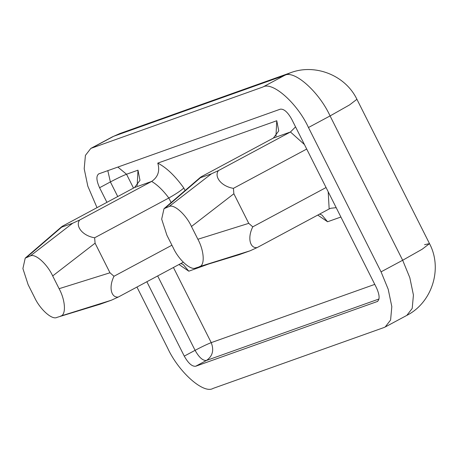 <?xml version="1.0" encoding="UTF-8"?>
<svg xmlns="http://www.w3.org/2000/svg" width="458" height="458" viewBox="0 0 458 458"><rect width="100%" height="100%" fill="white"/><g stroke="black" fill="none" stroke-linecap="round" stroke-linejoin="round"><path stroke-width="0.69" d="M336.183 207.657L330.699 208.281L329.165 208.963L257.144 247.583L250.154 250.778L238.967 254.763L199.287 266.693C205.075 265.835 204.314 250.984 197.885 239.259L191.467 226.498C185.942 214.453 173.8 203.661 169.042 206.558L163.998 208.693L161.68 219.136L166.912 235.246L173.33 248.007C178.855 260.052 190.997 270.85 195.761 267.953L239.156 254.7M317.76 215.077L327.579 221.764L321.957 215.06L319.581 214.104M295.553 126.872L290.446 131.99L304.444 144.551M185.078 190.534L183.818 188.026C175.122 175.895 166.449 167.588 157.781 163.117L276.764 120.735L278.75 130.908L273.369 138.07L201.348 176.691C199.831 177.698 199.528 178.048 200.438 177.721L211.441 173.805L218.426 170.605L290.446 131.99L273.369 138.07M257.144 247.583C250.297 248.694 247.074 238.24 252.764 226.842L326.062 187.534M306.705 149.05L233.408 188.352C220.876 186.263 213.955 176.387 218.426 170.605M233.408 188.352L233.866 193.751L248.751 223.344L252.764 226.842M163.998 208.693L200.129 177.567L200.438 177.721L165.515 207.812M178.981 264.512L188.799 271.199L208.539 264.054M188.799 271.199L183.177 264.489L180.801 263.539M183.818 188.026C180.652 190.843 175.654 194.163 168.819 198.005L94.629 237.782C82.097 235.698 75.175 225.817 79.646 220.035L151.667 181.42C157.392 184.832 163.111 190.356 168.819 198.005L171.115 202.562M157.781 163.117C160.054 170.949 158.016 177.051 151.667 181.42L134.589 187.505L62.569 226.12C61.051 227.134 60.748 227.477 61.658 227.157L61.349 226.996L25.219 258.129L30.262 255.988C35.026 253.091 47.163 263.888 52.687 275.934L59.105 288.695C65.534 300.419 66.296 315.264 60.508 316.129L100.188 304.198L111.374 300.213L118.364 297.013C111.546 298.129 108.294 287.773 113.985 276.271L171.922 245.207M117.838 167.05L126.534 174.246L137.984 170.17L139.976 180.343L134.589 187.505M183.263 262.216L118.364 297.013M79.646 220.035L72.662 223.235L61.658 227.157L26.736 257.247M113.985 276.271L109.977 272.779L95.087 243.181L94.629 237.782M100.376 304.129L56.981 317.383C52.218 320.279 40.075 309.482 34.55 297.437L28.133 284.681L22.9 268.571L25.219 258.129M377.764 301.272L377.14 301.604C379.974 299.692 379.739 295.049 376.43 287.676L291.74 119.292C287.75 112.158 283.954 108.781 280.353 109.164L98.55 173.948M133.496 188.089L126.534 174.246C122.629 175.763 117.248 178.328 110.389 181.941L107.807 170.622M98.871 173.805C96.037 175.717 96.277 180.36 99.586 187.734L110.389 181.941L117.735 196.539M157.666 275.939L195.079 350.33C201.938 346.712 207.314 344.147 211.224 342.636C214.184 350.255 212.598 356.198 206.466 360.457C202.86 360.835 199.07 357.463 195.079 350.33L184.271 356.124C188.261 363.257 192.057 366.629 195.658 366.251L377.466 301.461M356.914 99.294L349.569 104.905L330.075 115.926C319.06 91.783 294.007 69.507 284.527 75.421L290.624 72.719C314.869 63.45 345.246 75.02 356.914 99.294L429.507 243.627C442.966 268.983 431.82 302.79 406.807 315.402L412.206 308.434L413.431 295.055L409.818 277.674L402.668 260.259L422.156 249.238L429.507 243.627L424.537 244.686M97.01 207.651L87.81 186.148L84.198 168.767L85.417 155.388L90.816 148.421L262.915 87.009C272.396 81.095 297.448 103.371 308.463 127.513L381.056 271.846L388.207 289.261L391.819 306.642L390.594 320.028L385.195 326.989L383.901 327.562L213.096 388.401C203.615 394.315 178.568 372.039 167.548 347.897L136.948 287.051M290.624 72.719L119.819 133.559L112.428 136.833L119.819 133.559M184.271 356.124L146.858 281.733M106.926 202.339L99.586 187.734M327.579 221.764L340.895 217.023M328.191 191.765L329.165 208.963M276.764 120.735L275.962 136.123M374.77 284.378L211.224 342.636L173.427 267.489M197.885 239.259L248.751 223.344M250.154 250.778L199.287 266.693M169.042 206.558L211.441 173.805M233.866 193.751L191.467 226.498M137.984 170.17L137.182 185.559M72.662 223.235L30.262 255.988M52.687 275.934L95.087 243.181M109.977 272.779L59.105 288.695M60.508 316.129L111.374 300.213M195.658 366.251L206.466 360.457L379.012 298.994M308.463 127.513L330.075 115.926L402.668 260.259L381.056 271.846M92.11 147.848L113.721 136.261L284.527 75.421L262.915 87.009M385.195 326.989L406.807 315.402M90.816 148.421L112.428 136.833"/></g></svg>
